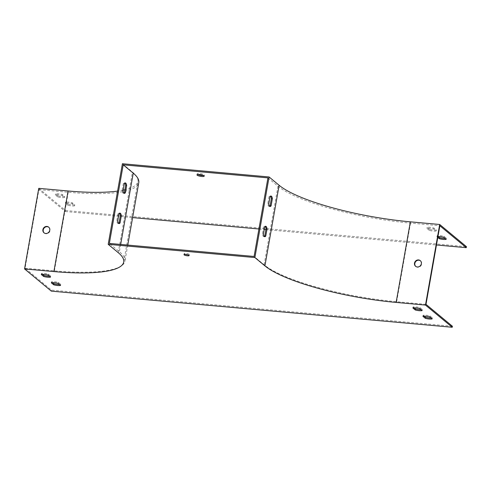 <?xml version="1.0" encoding="UTF-8"?>
<svg xmlns="http://www.w3.org/2000/svg" width="491" height="491" viewBox="0 0 491 491"><rect width="100%" height="100%" fill="white"/><g stroke="black" fill="none" stroke-linecap="round" stroke-linejoin="round"><path stroke-width="0.37" stroke-dasharray="2.46 1.84" d="M425.998 304.346L396.66 301.701A105.915 23.286 10 0 1 264.115 264.784L254.086 256.462M267.939 177.877L277.974 186.199A105.915 23.286 -170 0 0 410.519 223.117L439.85 225.762M420.425 260.77A3.67 3.339 129.7 0 1 420.597 260.905A3.67 3.339 129.7 0 1 421.677 264.041A3.67 3.339 129.7 0 1 419.369 266.963A3.67 3.339 129.7 0 1 415.914 266.558A3.67 3.339 129.7 0 1 415.748 266.41M38.758 188.335L65.518 210.522L65.34 211.529L38.918 189.618L25.059 268.203L51.481 290.113L452.414 326.257M25.059 268.203L54.397 270.848A105.915 23.286 -170 0 0 124.929 261.224A105.915 23.286 -170 0 0 119.387 251.736L109.358 243.413M52.531 282.669L51.5 281.816A5.241 1.154 10 0 1 58.343 282.429L60.737 284.412A5.241 1.154 10 0 1 59.521 284.565M42.502 274.352L41.465 273.493A5.241 1.154 10 0 1 48.314 274.113L50.702 276.089A5.241 1.154 10 0 1 49.493 276.243M414.097 307.851L413.066 306.992A5.241 1.154 10 0 1 419.909 307.611L422.297 309.588A5.241 1.154 10 0 1 421.088 309.741M424.132 316.167L423.101 315.314A5.241 1.154 10 0 1 429.944 315.928L432.332 317.91A5.241 1.154 10 0 1 431.123 318.064M185.457 254.393A2.621 0.577 10 0 1 184.156 253.644A2.621 0.577 10 0 1 186.359 253.454A2.621 0.577 10 0 1 189.182 254.32A2.621 0.577 10 0 1 189.317 254.553A2.621 0.577 10 0 1 187.838 254.811M118.583 223.35A5.241 1.841 -84.8 0 1 118.073 223.491A5.241 1.841 -84.8 0 1 116.741 220.895L118.012 213.702A5.241 1.841 -84.8 0 1 119.018 213.045A5.241 1.841 -84.8 0 1 119.491 213.278M123.91 193.123A5.241 1.841 -84.8 0 1 123.407 193.27A5.241 1.841 -84.8 0 1 122.069 190.674L123.339 183.481A5.241 1.841 -84.8 0 1 124.346 182.824A5.241 1.841 -84.8 0 1 124.818 183.057M122.412 163.736L132.447 172.059A104.865 23.052 10 0 1 137.928 181.449A104.865 23.052 10 0 1 124.917 189.759M123.155 190.152A104.865 23.052 10 0 1 117.588 191.097M51.303 291.12L51.481 290.113M38.918 189.618L68.255 192.263A105.915 23.286 -170 0 0 138.781 182.64M48.83 227.272A3.67 3.339 129.7 0 1 49.002 227.407A3.67 3.339 129.7 0 1 49.229 232.366A3.67 3.339 129.7 0 1 44.313 233.059A3.67 3.339 129.7 0 1 44.153 232.912M197.885 174.52A3.67 0.804 10 0 1 197.155 173.869A3.67 0.804 10 0 1 200.248 173.611A3.67 0.804 10 0 1 204.195 174.814A3.67 0.804 10 0 1 204.385 175.146A3.67 0.804 10 0 1 203.477 175.508M438.162 236.582L437.131 235.723A5.241 1.154 10 0 1 443.974 236.343L446.368 238.325A5.241 1.154 10 0 1 445.153 238.473M429.49 229.383L427.096 227.407A5.241 1.154 10 0 1 433.946 228.02L436.333 230.003A5.241 1.154 10 0 1 429.49 229.383L429.312 230.389A5.241 1.154 -170 0 0 436.155 231.009L433.768 229.027A5.241 1.154 -170 0 0 426.925 228.413L429.312 230.389M57.889 195.884L55.501 193.908A5.241 1.154 10 0 1 62.345 194.522L64.732 196.504A5.241 1.154 10 0 1 57.889 195.884L57.711 196.891A5.241 1.154 -170 0 0 64.554 197.511L62.167 195.528A5.241 1.154 -170 0 0 55.323 194.915L57.711 196.891M67.924 204.207L65.536 202.224A5.241 1.154 10 0 1 72.38 202.844L74.767 204.827A5.241 1.154 10 0 1 67.924 204.207L67.746 205.213A5.241 1.154 -170 0 0 74.589 205.833L72.202 203.851A5.241 1.154 -170 0 0 65.358 203.231L67.746 205.213M65.518 210.522L466.45 246.666M437.941 236.588A5.241 1.154 -170 0 0 436.953 236.73L437.794 237.429M65.34 211.529L132.619 217.599M258.929 228.984L264.244 229.463M265.907 229.61L436.462 244.991M264.287 236.484A5.241 1.841 -84.8 0 1 263.784 236.625A5.241 1.841 -84.8 0 1 262.446 234.029L263.716 226.836A5.241 1.841 -84.8 0 1 264.723 226.185A5.241 1.841 -84.8 0 1 265.195 226.419M269.614 206.257A5.241 1.841 -84.8 0 1 269.111 206.404A5.241 1.841 -84.8 0 1 267.773 203.808L269.043 196.615A5.241 1.841 -84.8 0 1 270.05 195.958A5.241 1.841 -84.8 0 1 270.523 196.191M65.358 203.231L65.536 202.224M72.202 203.851L72.38 202.844M74.589 205.833L74.767 204.827M60.559 285.418L60.737 284.412M58.165 283.442L58.343 282.429M51.322 282.822L51.5 281.816M55.323 194.915L55.501 193.908M62.167 195.528L62.345 194.522M64.554 197.511L64.732 196.504M50.524 277.102L50.702 276.089M48.136 275.12L48.314 274.113M41.293 274.5L41.465 273.493M426.925 228.413L427.096 227.407M433.768 229.027L433.946 228.02M436.155 231.009L436.333 230.003M422.119 310.6L422.297 309.588M419.731 308.618L419.909 307.611M412.888 307.998L413.066 306.992M436.953 236.73L437.131 235.723M443.803 237.349L443.974 236.343M446.19 239.332L446.368 238.325M432.154 318.917L432.332 317.91M429.766 316.94L429.944 315.928M422.923 316.321L423.101 315.314M268.755 203.894L267.773 203.808M270.019 196.701L269.043 196.615M124.315 183.566L123.339 183.481M123.051 190.76L122.069 190.674M263.421 234.121L262.446 234.029M264.692 226.922L263.716 226.836M118.988 213.788L118.012 213.702M117.717 220.987L116.741 220.895M410.519 223.117L396.66 301.701M118.233 252.656L132.447 172.059M120.676 244.432L119.387 251.736M68.255 192.263L54.397 270.848M277.974 186.199L264.115 264.784M123.714 262.047L137.928 181.449M127.777 245.077L124.929 261.224M49.002 227.407L48.664 227.13M44.313 233.059L43.981 232.783M204.207 176.152L204.385 175.146M196.977 174.876L197.155 173.869M270.087 206.49L269.111 206.404M271.032 196.044L270.05 195.958M125.322 182.91L124.346 182.824M124.383 193.356L123.407 193.27M264.759 236.717L263.784 236.625M265.699 226.271L264.723 226.185M119.994 213.137L119.018 213.045M119.055 223.577L118.073 223.491M189.139 255.559L189.317 254.553M183.978 254.651L184.156 253.644M420.597 260.905L420.265 260.629M415.914 266.558L415.576 266.282"/><path stroke-width="0.74" d="M425.482 305.077L439.697 224.479L410.359 221.834A104.865 23.052 10 0 1 279.127 185.279L269.093 176.963L254.884 257.554L108.198 244.334L118.233 252.656A104.865 23.052 10 0 1 123.714 262.047A104.865 23.052 10 0 1 53.887 271.578L24.55 268.933L51.303 291.12L452.242 327.264L425.482 305.077L396.145 302.431A104.865 23.052 10 0 1 264.919 265.877L254.884 257.554M418.541 259.929A3.67 3.339 129.7 0 1 420.265 260.629A3.67 3.339 129.7 0 1 420.492 265.588A3.67 3.339 129.7 0 1 415.576 266.282A3.67 3.339 129.7 0 1 414.803 262.182A3.67 3.339 129.7 0 1 418.541 259.929M439.697 224.479L466.45 246.666L466.272 247.673L439.85 225.762L425.998 304.346L452.414 326.257L452.242 327.264M415.748 266.41A3.67 3.339 129.7 0 1 415.19 262.354A3.67 3.339 129.7 0 1 418.878 260.205A3.67 3.339 129.7 0 1 420.425 260.77M254.086 256.462L109.358 243.413L123.21 164.835L267.939 177.877L254.086 256.462M59.521 284.565A5.241 1.154 10 0 1 53.887 283.798L52.531 282.669M49.493 276.243A5.241 1.154 10 0 1 43.859 275.476L42.502 274.352M421.088 309.741A5.241 1.154 10 0 1 415.454 308.974L414.097 307.851M431.123 318.064A5.241 1.154 10 0 1 425.488 317.296L424.132 316.167M187.838 254.811A2.621 0.577 10 0 1 185.457 254.393M58.165 283.442L60.559 285.418A5.241 1.154 10 0 1 53.709 284.805L51.322 282.822A5.241 1.154 10 0 1 58.165 283.442M48.136 275.12L50.524 277.102A5.241 1.154 10 0 1 43.681 276.482L41.293 274.5A5.241 1.154 10 0 1 48.136 275.12M419.731 308.618L422.119 310.6A5.241 1.154 10 0 1 415.276 309.981L412.888 307.998A5.241 1.154 10 0 1 419.731 308.618M429.766 316.94L432.154 318.917A5.241 1.154 10 0 1 425.31 318.303L422.923 316.321A5.241 1.154 10 0 1 429.766 316.94M189.004 255.326A2.621 0.577 10 0 1 189.139 255.559A2.621 0.577 10 0 1 186.457 255.67A2.621 0.577 10 0 1 183.978 254.651A2.621 0.577 10 0 1 186.181 254.461A2.621 0.577 10 0 1 189.004 255.326M263.421 234.121L264.692 226.922A5.241 1.841 -84.8 0 1 265.699 226.271A5.241 1.841 -84.8 0 1 267.036 228.867L265.766 236.061A5.241 1.841 -84.8 0 1 264.759 236.717A5.241 1.841 -84.8 0 1 263.421 234.121M268.755 203.894L270.019 196.701A5.241 1.841 -84.8 0 1 271.032 196.044A5.241 1.841 -84.8 0 1 272.364 198.64L271.093 205.839A5.241 1.841 -84.8 0 1 270.087 206.49A5.241 1.841 -84.8 0 1 268.755 203.894M108.198 244.334L122.412 163.736L269.093 176.963M119.491 213.278A5.241 1.841 -84.8 0 1 120.35 215.641L119.08 222.84A5.241 1.841 -84.8 0 1 118.583 223.35M124.818 183.057A5.241 1.841 -84.8 0 1 125.678 185.42L124.413 192.613A5.241 1.841 -84.8 0 1 123.91 193.123M124.917 189.759A104.865 23.052 10 0 1 123.155 190.152M117.588 191.097A104.865 23.052 10 0 1 68.096 190.981L38.758 188.335L24.55 268.933M46.946 226.431A3.67 3.339 -50.3 0 0 43.208 228.683A3.67 3.339 -50.3 0 0 43.981 232.783A3.67 3.339 -50.3 0 0 48.897 232.09A3.67 3.339 -50.3 0 0 48.664 227.13A3.67 3.339 -50.3 0 0 46.946 226.431M117.717 220.987L118.988 213.788A5.241 1.841 -84.8 0 1 119.994 213.137A5.241 1.841 -84.8 0 1 121.326 215.733L120.062 222.926A5.241 1.841 -84.8 0 1 119.055 223.577A5.241 1.841 -84.8 0 1 117.717 220.987M123.051 190.76L124.315 183.566A5.241 1.841 -84.8 0 1 125.322 182.91A5.241 1.841 -84.8 0 1 126.66 185.506L125.389 192.705A5.241 1.841 -84.8 0 1 124.383 193.356A5.241 1.841 -84.8 0 1 123.051 190.76M127.777 245.077L138.781 182.64A105.915 23.286 -170 0 0 133.245 173.151L123.21 164.835M44.153 232.912A3.67 3.339 129.7 0 1 43.595 228.855A3.67 3.339 129.7 0 1 47.277 226.707A3.67 3.339 129.7 0 1 48.83 227.272M203.477 175.508A3.67 0.804 10 0 1 197.885 174.52M445.153 238.473A5.241 1.154 10 0 1 439.519 237.705L438.162 236.582M197.167 175.207A3.67 0.804 10 0 1 196.977 174.876A3.67 0.804 10 0 1 200.07 174.618A3.67 0.804 10 0 1 204.017 175.827A3.67 0.804 10 0 1 204.207 176.152A3.67 0.804 10 0 1 201.114 176.416A3.67 0.804 10 0 1 197.167 175.207M437.794 237.429L439.341 238.712A5.241 1.154 -170 0 0 446.19 239.332L443.803 237.349A5.241 1.154 -170 0 0 437.941 236.588M132.619 217.599L258.929 228.984M264.244 229.463L265.907 229.61M436.462 244.991L466.272 247.673M265.195 226.419A5.241 1.841 -84.8 0 1 266.054 228.775L264.79 235.975A5.241 1.841 -84.8 0 1 264.287 236.484M270.523 196.191A5.241 1.841 -84.8 0 1 271.388 198.554L270.118 205.747A5.241 1.841 -84.8 0 1 269.614 206.257M53.709 284.805L53.887 283.798M43.681 276.482L43.859 275.476M415.276 309.981L415.454 308.974M439.341 238.712L439.519 237.705M425.31 318.303L425.488 317.296M272.364 198.64L271.388 198.554M271.093 205.839L270.118 205.747M126.66 185.506L125.678 185.42M125.389 192.705L124.413 192.613M267.036 228.867L266.054 228.775M265.766 236.061L264.79 235.975M121.326 215.733L120.35 215.641M120.062 222.926L119.08 222.84M396.145 302.431L410.359 221.834M264.919 265.877L279.127 185.279M53.887 271.578L68.096 190.981M133.245 173.151L120.676 244.432"/></g></svg>

